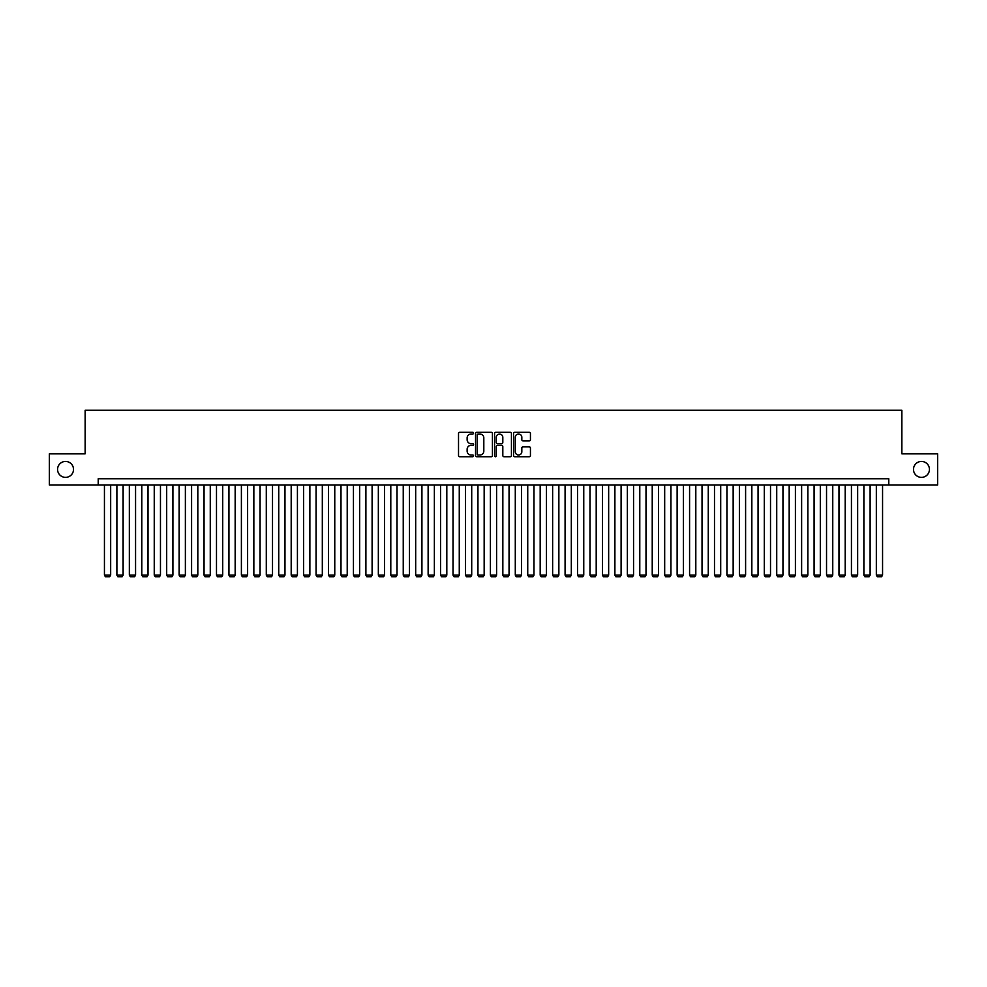 <?xml version="1.0" encoding="UTF-8"?>
<svg xmlns="http://www.w3.org/2000/svg" width="987" height="987" viewBox="0 0 987 987"><rect width="100%" height="100%" fill="white"/><g stroke="black" fill="none" stroke-linecap="round" stroke-linejoin="round"><path stroke-width="1.48" d="M473.575 433.145A0.851 0.851 0 0 0 472.724 432.294L459.745 432.294A1.221 1.221 0 0 0 458.523 433.515L458.523 455.513A1.221 1.221 0 0 0 459.745 456.734L472.724 456.734A0.851 0.851 0 0 0 473.575 455.871A0.851 0.851 0 0 0 472.724 455.019L471.046 455.019A3.911 3.911 0 0 1 467.135 451.108L467.135 449.27A3.911 3.911 0 0 1 471.046 445.359L472.724 445.359A0.851 0.851 0 0 0 473.575 444.508A0.851 0.851 0 0 0 472.724 443.656L471.046 443.656A3.911 3.911 0 0 1 467.135 439.746L467.135 437.907A3.911 3.911 0 0 1 471.046 433.996L472.724 433.996A0.851 0.851 0 0 0 473.575 433.145M913.493 469.405A7.97 7.97 0 0 0 921.463 477.375A7.97 7.97 0 0 0 929.433 469.405A7.97 7.97 0 0 0 921.463 461.447A7.97 7.97 0 0 0 913.493 469.405M57.567 469.405A7.97 7.97 0 0 0 65.537 477.375A7.97 7.97 0 0 0 73.507 469.405A7.97 7.97 0 0 0 65.537 461.447A7.97 7.97 0 0 0 57.567 469.405M529.217 440.905A1.221 1.221 0 0 0 530.438 439.684L530.438 433.515A1.221 1.221 0 0 0 529.217 432.294L514.795 432.294A1.221 1.221 0 0 0 513.573 433.515L513.573 455.513A1.221 1.221 0 0 0 514.795 456.734L529.217 456.734A1.221 1.221 0 0 0 530.438 455.513L530.438 448.049A1.221 1.221 0 0 0 529.217 446.827L523.048 446.827A1.221 1.221 0 0 0 521.827 448.049L521.827 451.75A3.269 3.269 0 0 1 518.557 455.019A3.269 3.269 0 0 1 515.288 451.75L515.288 437.266A3.269 3.269 0 0 1 518.557 433.996A3.269 3.269 0 0 1 521.827 437.266L521.827 439.684A1.221 1.221 0 0 0 523.048 440.905L529.217 440.905M98.219 484.975L49.35 484.975L49.35 453.847L85.141 453.847L85.141 410.271L901.859 410.271L901.859 453.847L937.65 453.847L937.65 484.975L888.781 484.975L888.781 478.744L98.219 478.744L98.219 484.975L888.781 484.975M492.427 433.515A1.221 1.221 0 0 0 491.205 432.294L476.783 432.294A1.221 1.221 0 0 0 475.561 433.515L475.561 455.513A1.221 1.221 0 0 0 476.783 456.734L491.205 456.734A1.221 1.221 0 0 0 492.427 455.513L492.427 433.515M495.795 432.294L510.217 432.294A1.221 1.221 0 0 1 511.439 433.515L511.439 455.513A1.221 1.221 0 0 1 510.217 456.734L504.036 456.734A1.221 1.221 0 0 1 502.815 455.513L502.815 446.593A1.221 1.221 0 0 0 501.593 445.359L497.497 445.359A1.221 1.221 0 0 0 496.276 446.593L496.276 455.871A0.851 0.851 0 0 1 495.425 456.734A0.851 0.851 0 0 1 494.573 455.871L494.573 433.515A1.221 1.221 0 0 1 495.795 432.294M478.127 433.996A0.851 0.851 0 0 0 477.276 434.86L477.276 454.168A0.851 0.851 0 0 0 478.127 455.019L479.904 455.019A3.911 3.911 0 0 0 483.815 451.108L483.815 437.907A3.911 3.911 0 0 0 479.904 433.996L478.127 433.996M502.815 437.327A3.269 3.269 0 0 0 499.545 434.058A3.269 3.269 0 0 0 496.276 437.327L496.276 442.435A1.221 1.221 0 0 0 497.497 443.656L501.593 443.656A1.221 1.221 0 0 0 502.815 442.435L502.815 437.327M110.667 484.975L110.667 575.113L104.437 575.113L104.437 484.975M110.667 575.113L109.73 576.729L105.375 576.729L104.437 575.113M123.116 484.975L123.116 575.113L116.885 575.113L116.885 484.975M123.116 575.113L122.178 576.729L117.823 576.729L116.885 575.113M135.564 484.975L135.564 575.113L129.346 575.113L129.346 484.975M135.564 575.113L134.627 576.729L130.272 576.729L129.346 575.113M148.013 484.975L148.013 575.113L141.795 575.113L141.795 484.975M148.013 575.113L147.088 576.729L142.72 576.729L141.795 575.113M160.462 484.975L160.462 575.113L154.243 575.113L154.243 484.975M160.462 575.113L159.536 576.729L155.169 576.729L154.243 575.113M172.91 484.975L172.91 575.113L166.692 575.113L166.692 484.975M172.91 575.113L171.985 576.729L167.63 576.729L166.692 575.113M185.371 484.975L185.371 575.113L179.14 575.113L179.14 484.975M185.371 575.113L184.433 576.729L180.078 576.729L179.14 575.113M197.819 484.975L197.819 575.113L191.589 575.113L191.589 484.975M197.819 575.113L196.882 576.729L192.527 576.729L191.589 575.113M210.268 484.975L210.268 575.113L204.038 575.113L204.038 484.975M210.268 575.113L209.33 576.729L204.975 576.729L204.038 575.113M222.717 484.975L222.717 575.113L216.486 575.113L216.486 484.975M222.717 575.113L221.779 576.729L217.424 576.729L216.486 575.113M235.165 484.975L235.165 575.113L228.935 575.113L228.935 484.975M235.165 575.113L234.227 576.729L229.872 576.729L228.935 575.113M247.614 484.975L247.614 575.113L241.396 575.113L241.396 484.975M247.614 575.113L246.676 576.729L242.321 576.729L241.396 575.113M260.062 484.975L260.062 575.113L253.844 575.113L253.844 484.975M260.062 575.113L259.137 576.729L254.769 576.729L253.844 575.113M272.511 484.975L272.511 575.113L266.293 575.113L266.293 484.975M272.511 575.113L271.585 576.729L267.218 576.729L266.293 575.113M284.959 484.975L284.959 575.113L278.741 575.113L278.741 484.975M284.959 575.113L284.034 576.729L279.679 576.729L278.741 575.113M297.42 484.975L297.42 575.113L291.19 575.113L291.19 484.975M297.42 575.113L296.482 576.729L292.127 576.729L291.19 575.113M309.869 484.975L309.869 575.113L303.638 575.113L303.638 484.975M309.869 575.113L308.931 576.729L304.576 576.729L303.638 575.113M322.317 484.975L322.317 575.113L316.087 575.113L316.087 484.975M322.317 575.113L321.38 576.729L317.024 576.729L316.087 575.113M334.766 484.975L334.766 575.113L328.535 575.113L328.535 484.975M334.766 575.113L333.828 576.729L329.473 576.729L328.535 575.113M347.214 484.975L347.214 575.113L340.984 575.113L340.984 484.975M347.214 575.113L346.277 576.729L341.921 576.729L340.984 575.113M359.663 484.975L359.663 575.113L353.445 575.113L353.445 484.975M359.663 575.113L358.725 576.729L354.37 576.729L353.445 575.113M372.111 484.975L372.111 575.113L365.893 575.113L365.893 484.975M372.111 575.113L371.174 576.729L366.819 576.729L365.893 575.113M384.56 484.975L384.56 575.113L378.342 575.113L378.342 484.975M384.56 575.113L383.635 576.729L379.267 576.729L378.342 575.113M397.008 484.975L397.008 575.113L390.79 575.113L390.79 484.975M397.008 575.113L396.083 576.729L391.728 576.729L390.79 575.113M409.469 484.975L409.469 575.113L403.239 575.113L403.239 484.975M409.469 575.113L408.532 576.729L404.176 576.729L403.239 575.113M421.918 484.975L421.918 575.113L415.687 575.113L415.687 484.975M421.918 575.113L420.98 576.729L416.625 576.729L415.687 575.113M434.366 484.975L434.366 575.113L428.136 575.113L428.136 484.975M434.366 575.113L433.429 576.729L429.074 576.729L428.136 575.113M446.815 484.975L446.815 575.113L440.584 575.113L440.584 484.975M446.815 575.113L445.877 576.729L441.522 576.729L440.584 575.113M459.263 484.975L459.263 575.113L453.033 575.113L453.033 484.975M459.263 575.113L458.326 576.729L453.971 576.729L453.033 575.113M471.712 484.975L471.712 575.113L465.494 575.113L465.494 484.975M471.712 575.113L470.774 576.729L466.419 576.729L465.494 575.113M484.161 484.975L484.161 575.113L477.942 575.113L477.942 484.975M484.161 575.113L483.223 576.729L478.868 576.729L477.942 575.113M496.609 484.975L496.609 575.113L490.391 575.113L490.391 484.975M496.609 575.113L495.684 576.729L491.316 576.729L490.391 575.113M509.058 484.975L509.058 575.113L502.839 575.113L502.839 484.975M509.058 575.113L508.132 576.729L503.777 576.729L502.839 575.113M521.506 484.975L521.506 575.113L515.288 575.113L515.288 484.975M521.506 575.113L520.581 576.729L516.226 576.729L515.288 575.113M533.967 484.975L533.967 575.113L527.737 575.113L527.737 484.975M533.967 575.113L533.029 576.729L528.674 576.729L527.737 575.113M546.416 484.975L546.416 575.113L540.185 575.113L540.185 484.975M546.416 575.113L545.478 576.729L541.123 576.729L540.185 575.113M558.864 484.975L558.864 575.113L552.634 575.113L552.634 484.975M558.864 575.113L557.926 576.729L553.571 576.729L552.634 575.113M571.313 484.975L571.313 575.113L565.082 575.113L565.082 484.975M571.313 575.113L570.375 576.729L566.02 576.729L565.082 575.113M583.761 484.975L583.761 575.113L577.531 575.113L577.531 484.975M583.761 575.113L582.823 576.729L578.468 576.729L577.531 575.113M596.21 484.975L596.21 575.113L589.992 575.113L589.992 484.975M596.21 575.113L595.272 576.729L590.917 576.729L589.992 575.113M608.658 484.975L608.658 575.113L602.44 575.113L602.44 484.975M608.658 575.113L607.733 576.729L603.365 576.729L602.44 575.113M621.107 484.975L621.107 575.113L614.889 575.113L614.889 484.975M621.107 575.113L620.181 576.729L615.826 576.729L614.889 575.113M633.555 484.975L633.555 575.113L627.337 575.113L627.337 484.975M633.555 575.113L632.63 576.729L628.275 576.729L627.337 575.113M646.016 484.975L646.016 575.113L639.786 575.113L639.786 484.975M646.016 575.113L645.079 576.729L640.723 576.729L639.786 575.113M658.465 484.975L658.465 575.113L652.234 575.113L652.234 484.975M658.465 575.113L657.527 576.729L653.172 576.729L652.234 575.113M670.913 484.975L670.913 575.113L664.683 575.113L664.683 484.975M670.913 575.113L669.976 576.729L665.62 576.729L664.683 575.113M683.362 484.975L683.362 575.113L677.131 575.113L677.131 484.975M683.362 575.113L682.424 576.729L678.069 576.729L677.131 575.113M695.81 484.975L695.81 575.113L689.58 575.113L689.58 484.975M695.81 575.113L694.873 576.729L690.518 576.729L689.58 575.113M708.259 484.975L708.259 575.113L702.041 575.113L702.041 484.975M708.259 575.113L707.321 576.729L702.966 576.729L702.041 575.113M720.707 484.975L720.707 575.113L714.489 575.113L714.489 484.975M720.707 575.113L719.782 576.729L715.415 576.729L714.489 575.113M733.156 484.975L733.156 575.113L726.938 575.113L726.938 484.975M733.156 575.113L732.231 576.729L727.863 576.729L726.938 575.113M745.604 484.975L745.604 575.113L739.386 575.113L739.386 484.975M745.604 575.113L744.679 576.729L740.324 576.729L739.386 575.113M758.065 484.975L758.065 575.113L751.835 575.113L751.835 484.975M758.065 575.113L757.128 576.729L752.773 576.729L751.835 575.113M770.514 484.975L770.514 575.113L764.283 575.113L764.283 484.975M770.514 575.113L769.576 576.729L765.221 576.729L764.283 575.113M782.962 484.975L782.962 575.113L776.732 575.113L776.732 484.975M782.962 575.113L782.025 576.729L777.67 576.729L776.732 575.113M795.411 484.975L795.411 575.113L789.181 575.113L789.181 484.975M795.411 575.113L794.473 576.729L790.118 576.729L789.181 575.113M807.859 484.975L807.859 575.113L801.629 575.113L801.629 484.975M807.859 575.113L806.922 576.729L802.567 576.729L801.629 575.113M820.308 484.975L820.308 575.113L814.09 575.113L814.09 484.975M820.308 575.113L819.37 576.729L815.015 576.729L814.09 575.113M832.757 484.975L832.757 575.113L826.538 575.113L826.538 484.975M832.757 575.113L831.831 576.729L827.464 576.729L826.538 575.113M845.205 484.975L845.205 575.113L838.987 575.113L838.987 484.975M845.205 575.113L844.28 576.729L839.912 576.729L838.987 575.113M857.654 484.975L857.654 575.113L851.436 575.113L851.436 484.975M857.654 575.113L856.728 576.729L852.373 576.729L851.436 575.113M870.115 484.975L870.115 575.113L863.884 575.113L863.884 484.975M870.115 575.113L869.177 576.729L864.822 576.729L863.884 575.113M882.563 484.975L882.563 575.113L876.333 575.113L876.333 484.975M882.563 575.113L881.625 576.729L877.27 576.729L876.333 575.113"/></g></svg>
